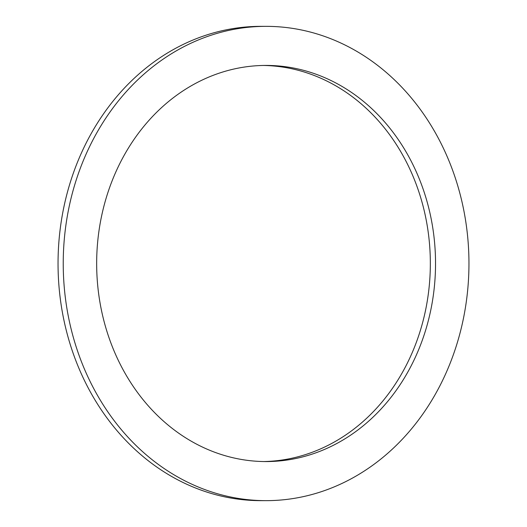 <?xml version="1.0" encoding="UTF-8"?>
<svg xmlns="http://www.w3.org/2000/svg" width="527" height="527" viewBox="0 0 527 527"><rect width="100%" height="100%" fill="white"/><g stroke="black" fill="none" stroke-linecap="round" stroke-linejoin="round"><path stroke-width="0.79" d="M263.401 65.453A198.066 169.424 -90 0 1 410.125 357.326A198.066 169.424 -90 0 1 263.599 461.547M415.316 357.326A198.066 169.424 -90 0 1 266.194 461.566A198.066 169.424 -90 0 1 116.875 169.674A198.066 169.424 90 0 1 265.997 65.427A198.066 169.424 90 0 1 415.316 357.326M87.436 151.163A237.15 202.849 90 0 0 266.214 500.65A237.15 202.849 90 0 0 444.755 375.837A237.15 202.849 90 0 0 265.977 26.35A237.15 202.849 90 0 0 87.436 151.163M265.977 26.35L260.786 26.35A237.15 202.849 90 0 0 82.245 151.163A237.15 202.849 90 0 0 261.023 500.65L266.214 500.65"/></g></svg>

